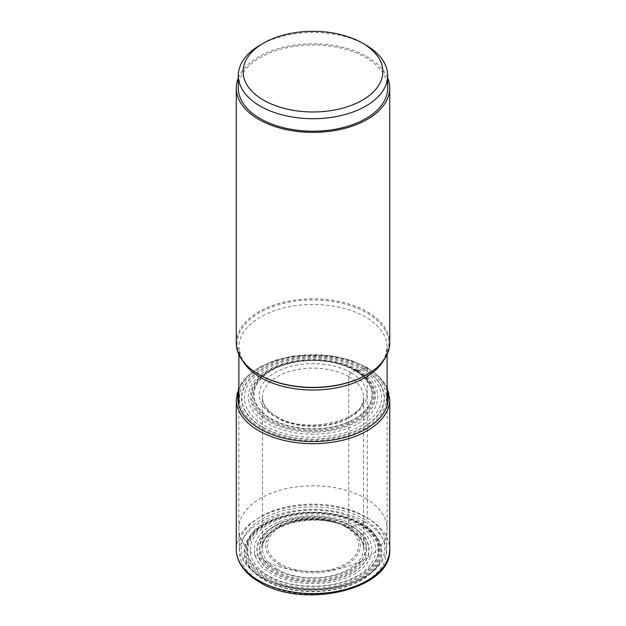 <?xml version="1.0" encoding="UTF-8"?>
<svg xmlns="http://www.w3.org/2000/svg" width="626" height="626" viewBox="0 0 626 626"><rect width="100%" height="100%" fill="white"/><g stroke="black" fill="none" stroke-linecap="round" stroke-linejoin="round"><path stroke-width="0.47" stroke-dasharray="3.13 2.35" d="M359.88 523.813A66.301 38.28 180 0 1 359.88 577.947A66.301 38.28 180 0 1 266.12 577.947A66.301 38.28 0 0 1 266.12 523.813A66.301 38.28 0 0 1 359.88 523.813A14.054 8.115 -60 0 1 360.631 523.774A24.735 14.281 -60 0 1 361.413 523.805L361.64 523.821A68.782 39.712 0 0 0 264.36 523.821A68.782 39.712 0 0 0 264.36 579.981A68.782 39.712 0 0 0 361.64 579.981A68.782 39.712 0 0 0 361.64 523.821L364.974 521.896A3.224 1.862 120 0 0 367.251 517.952L367.251 368.08A1.534 0.884 120 0 0 366.171 367.454L363.518 368.91A9.578 5.532 -60 0 1 363.338 368.988A25.243 14.57 -60 0 1 361.484 369.661L358.808 370.342A25.118 14.5 -60 0 1 357.227 370.553A14.5 8.373 -60 0 1 356.507 370.561A61.528 35.526 180 0 1 356.507 420.797A61.528 35.526 180 0 1 269.493 420.797A61.528 35.526 0 0 1 269.493 370.561A61.528 35.526 0 0 1 356.507 370.561A13.952 8.052 -60 0 1 355.756 370.608A24.43 14.101 -60 0 1 354.973 370.576L354.746 370.561A59.04 34.086 0 0 0 271.254 370.561A59.04 34.086 0 0 0 271.254 418.763A59.04 34.086 0 0 0 354.746 418.763A59.04 34.086 0 0 0 354.746 370.561L351.022 372.713A3.224 1.862 120 0 0 348.745 376.656L348.745 528A1.534 0.884 120 0 0 349.824 528.626L352.485 527.014A35.846 20.697 120 0 0 352.665 526.881A27.74 16.018 -60 0 1 354.637 525.621A17.841 10.298 -60 0 1 357.477 524.345A25.22 14.562 -60 0 1 359.128 523.923A14.265 8.24 -60 0 1 359.88 523.813M236.276 343.095A76.724 44.297 180 0 1 283.641 302.17A76.724 44.297 180 0 1 367.251 311.771A76.724 44.297 180 0 1 389.724 343.095M387.705 78A76.724 44.297 0 0 0 367.251 56.763A76.724 44.297 0 0 0 291.951 45.487A76.724 44.297 0 0 0 238.295 78M238.295 88.086A74.705 43.131 180 0 1 260.173 57.584A74.705 43.131 180 0 1 341.593 48.233A74.705 43.131 180 0 1 387.705 88.086M365.827 45.088A74.705 43.131 0 0 0 260.173 45.088M365.412 498.335A74.118 42.795 180 0 1 387.118 528.594A74.118 42.795 180 0 1 387.111 529.181A74.118 42.795 180 0 1 340.896 568.244A74.118 42.795 180 0 1 260.588 558.854A74.118 42.795 180 0 1 238.889 529.181A74.118 42.795 180 0 1 238.882 528.594A74.118 42.795 180 0 1 284.634 489.055A74.118 42.795 180 0 1 365.412 498.335M363.722 577.563A71.724 41.41 180 0 1 262.278 577.563L262.278 577.563A71.724 41.41 180 0 1 262.278 519.001A71.724 41.41 180 0 1 363.722 519.001A71.724 41.41 180 0 1 363.722 577.563L365.107 576.765A73.696 42.545 0 0 1 260.893 576.765L262.278 577.563L260.893 576.765A73.696 42.545 180 0 1 239.312 547.257A73.696 42.545 180 0 1 284.337 507.483A73.696 42.545 180 0 1 365.107 516.599A73.696 42.545 0 0 1 386.688 547.257L387.111 529.181M359.747 521.294A66.113 38.17 0 0 0 266.253 521.294A66.113 38.17 0 0 0 266.253 575.271A66.113 38.17 0 0 0 359.747 575.271A66.113 38.17 0 0 0 359.747 521.294M365.107 576.765A73.696 42.545 0 0 0 386.688 547.257M275.19 569.222A53.468 30.87 0 0 0 350.81 569.222A53.468 30.87 0 0 0 350.81 525.566A53.468 30.87 180 0 0 275.19 525.566A53.468 30.87 180 0 0 275.19 569.222M351.022 372.713A53.766 31.042 180 0 1 351.022 416.611A53.766 31.042 180 0 1 274.978 416.611A53.766 31.042 180 0 1 274.978 372.713A53.766 31.042 180 0 1 351.022 372.713M348.745 376.656A50.542 29.179 180 0 1 363.542 397.291A50.542 29.179 180 0 1 332.343 424.256A50.542 29.179 180 0 1 277.255 417.925A50.542 29.179 180 0 1 262.458 397.291A50.542 29.179 180 0 1 293.657 370.334A50.542 29.179 180 0 1 348.745 376.656M277.255 569.269A50.542 29.179 0 0 0 332.343 575.599A50.542 29.179 0 0 0 363.542 548.634A50.542 29.179 0 0 0 348.745 528A50.542 29.179 0 0 0 293.657 521.677A50.542 29.179 0 0 0 262.458 548.634A50.542 29.179 0 0 0 277.255 569.269M276.176 571.147A52.075 30.064 0 0 0 349.824 571.147A52.075 30.064 0 0 0 349.824 528.626A52.075 30.064 0 0 0 276.176 528.626A52.075 30.064 0 0 0 276.176 571.147M350.99 527.953A53.726 31.018 180 0 1 350.99 571.82A53.726 31.018 180 0 1 275.01 571.82A53.726 31.018 180 0 1 275.01 527.953A53.726 31.018 180 0 1 350.99 527.953M352.485 527.014A55.839 32.239 0 0 0 273.515 527.014A55.839 32.239 0 0 0 273.515 572.602A55.839 32.239 180 0 0 352.485 572.602A55.839 32.239 180 0 0 352.485 527.014M352.665 526.881A56.097 32.388 180 0 1 352.665 572.688A56.097 32.388 180 0 1 273.335 572.688A56.097 32.388 0 0 1 273.335 526.881A56.097 32.388 0 0 1 352.665 526.881M354.637 525.621C377.408 538.172 377.408 561.146 354.637 573.698C332.899 586.844 293.101 586.844 271.363 573.698C248.592 561.146 248.592 538.172 271.363 525.621C293.101 512.475 332.899 512.475 354.637 525.621M357.477 524.345C381.805 537.75 381.805 562.297 357.477 575.701C334.253 589.747 291.747 589.747 268.523 575.701C244.195 562.297 244.195 537.75 268.523 524.345C291.747 510.3 334.253 510.3 357.477 524.345M359.128 523.923A65.237 37.662 180 0 1 359.128 577.188A65.237 37.662 180 0 1 266.872 577.188A65.237 37.662 0 0 1 266.872 523.923A65.237 37.662 0 0 1 359.128 523.923M360.631 523.774A67.358 38.89 180 0 1 360.631 578.768A67.358 38.89 180 0 1 265.369 578.768A67.358 38.89 0 0 1 265.369 523.774A67.358 38.89 0 0 1 360.631 523.774M361.413 523.805A68.461 39.524 180 0 1 361.413 579.699A68.461 39.524 180 0 1 264.587 579.699A68.461 39.524 180 0 1 264.587 523.805A68.461 39.524 180 0 1 361.413 523.805M364.974 521.896A73.5 42.435 180 0 1 364.974 581.906A73.5 42.435 180 0 1 261.026 581.906A73.5 42.435 180 0 1 261.026 521.896A73.5 42.435 180 0 1 364.974 521.896M236.276 549.268A76.724 44.297 180 0 1 283.641 508.351A76.724 44.297 180 0 1 367.251 517.952A76.724 44.297 180 0 1 367.29 517.976A76.724 44.297 180 0 1 389.724 549.268M389.724 399.404A76.724 44.297 0 0 0 367.251 368.08A76.724 44.297 0 0 0 283.641 358.479A76.724 44.297 0 0 0 236.276 399.404M387.118 390.851A75.19 43.413 0 0 0 366.171 367.454A75.19 43.413 0 0 0 290.19 356.789A75.19 43.413 0 0 0 238.882 390.851M364.989 368.135A73.524 42.451 180 0 1 364.989 428.168A73.524 42.451 180 0 1 261.011 428.168A73.524 42.451 180 0 1 261.011 368.135A73.524 42.451 180 0 1 364.989 368.135M363.518 368.91A71.442 41.246 0 0 0 262.482 368.91A71.442 41.246 0 0 0 262.482 427.237A71.442 41.246 180 0 0 363.518 427.237A71.442 41.246 180 0 0 363.518 368.91M363.338 368.988A71.192 41.105 180 0 1 363.338 427.112A71.192 41.105 180 0 1 262.662 427.112A71.192 41.105 0 0 1 262.662 368.988A71.192 41.105 0 0 1 363.338 368.988M361.484 369.661A68.563 39.587 180 0 1 361.484 425.641A68.563 39.587 180 0 1 264.516 425.641A68.563 39.587 0 0 1 264.516 369.661A68.563 39.587 0 0 1 361.484 369.661M358.808 370.342A64.775 37.403 180 0 1 358.808 423.231A64.775 37.403 180 0 1 267.192 423.231A64.775 37.403 0 0 1 267.192 370.342A64.775 37.403 0 0 1 358.808 370.342M357.227 370.553A62.545 36.112 180 0 1 357.227 421.619A62.545 36.112 180 0 1 268.773 421.619A62.545 36.112 0 0 1 268.773 370.553A62.545 36.112 0 0 1 357.227 370.553M355.756 370.608A60.464 34.907 180 0 1 355.756 419.976A60.464 34.907 180 0 1 270.244 419.976A60.464 34.907 0 0 1 270.244 370.608A60.464 34.907 0 0 1 355.756 370.608M354.973 370.576A59.36 34.273 180 0 1 354.973 419.044A59.36 34.273 180 0 1 271.027 419.044A59.36 34.273 180 0 1 271.027 370.576A59.36 34.273 180 0 1 354.973 370.576M238.882 354.527L238.882 347.258L240.853 356.264C243.796 363.017 249.954 369.183 259.336 374.755A75.887 43.812 180 0 1 259.32 312.804A75.887 43.812 180 0 1 366.617 312.765A75.887 43.812 180 0 1 366.664 312.789A75.887 43.812 180 0 1 366.664 374.755C376.046 369.183 382.204 363.017 385.147 356.264L387.118 347.258A74.118 42.795 0 0 0 365.412 316.999A74.118 42.795 0 0 0 365.373 316.975A74.118 42.795 0 0 0 284.611 307.734A74.118 42.795 0 0 0 238.882 347.258A74.118 42.795 0 0 0 242.724 360.866M383.276 360.866A74.118 42.795 0 0 0 387.118 347.258L387.118 354.527M279.54 564.879A47.318 27.317 180 0 1 279.525 526.255A47.318 27.317 180 0 1 346.421 526.223A47.318 27.317 180 0 1 346.46 526.247A47.318 27.317 180 0 1 346.475 564.871A47.318 27.317 180 0 1 279.579 564.902A47.318 27.317 180 0 1 279.54 564.879M345.286 526.685A45.667 26.362 180 0 1 345.286 563.963A45.667 26.362 180 0 1 280.714 563.963A45.667 26.362 180 0 1 280.714 526.685A45.667 26.362 180 0 1 345.286 526.685M276.59 416.454C305.754 435.719 367.094 419.717 363.542 397.291L363.542 548.634C363.456 541.122 358.62 534.471 349.058 528.704C319.988 509.76 259.508 524.901 262.458 548.634L262.458 397.291C262.435 404.286 267.145 410.672 276.59 416.454M387.118 387.744L379.317 376.735L366.93 367.384L351.037 360.341L332.57 355.936L292.999 356.006L274.579 360.466L258.749 367.564L246.574 376.844L238.882 387.744M387.118 528.594L387.118 405.452M238.882 528.594L238.882 405.452M239.312 547.257L238.889 529.181"/><path stroke-width="0.94" d="M389.724 88.086L389.724 343.095A76.724 44.297 180 0 1 367.251 374.411A76.724 44.297 180 0 1 258.749 374.411L259.336 374.755L258.749 374.411A76.724 44.297 180 0 1 236.276 343.095L236.276 88.086A76.724 44.297 0 0 0 258.749 119.402A76.724 44.297 0 0 0 342.359 129.003A76.724 44.297 0 0 0 389.724 88.086A76.724 44.297 0 0 0 387.705 78M238.295 78A76.724 44.297 0 0 0 236.276 88.086M387.705 75.589L387.705 88.086A74.705 43.131 180 0 1 365.827 118.58A74.705 43.131 180 0 1 284.407 127.931A74.705 43.131 180 0 1 238.295 88.086L238.295 75.589A74.705 43.131 0 0 0 284.407 115.434A74.705 43.131 0 0 0 365.827 106.084A74.705 43.131 0 0 0 387.705 75.589A74.705 43.131 0 0 0 365.827 45.088L362.407 43.116A69.877 40.338 0 0 0 263.593 43.116L263.593 43.116A69.877 40.338 0 0 0 263.593 100.168A69.877 40.338 0 0 0 362.407 100.168A69.877 40.338 0 0 0 362.407 43.116M260.173 45.088L263.593 43.116L260.173 45.088A74.705 43.131 0 0 0 238.295 75.589M258.749 580.592A76.724 44.297 180 0 1 258.71 580.568A76.724 44.297 180 0 1 236.276 549.268C236.292 554.041 237.481 558.658 239.836 563.126C243.811 570.505 250.337 576.82 259.414 582.07C303.266 609.841 392.353 589.434 389.724 549.268A76.724 44.297 180 0 1 342.359 590.193A76.724 44.297 180 0 1 258.749 580.592M238.882 387.744L236.276 399.404A76.724 44.297 0 0 0 258.749 430.719A76.724 44.297 0 0 0 342.359 440.321A76.724 44.297 0 0 0 389.724 399.404L389.724 549.268M238.882 390.851A75.19 43.413 0 0 0 259.829 428.849A75.19 43.413 0 0 0 347.532 436.713A75.19 43.413 0 0 0 387.118 390.851M242.724 360.866A74.118 42.795 0 0 0 260.588 377.517A74.118 42.795 0 0 0 260.627 377.541A74.118 42.795 0 0 0 383.276 360.866M367.251 374.411L366.664 374.755A75.887 43.812 180 0 1 259.383 374.778A75.887 43.812 180 0 1 259.336 374.755M236.276 399.404L236.276 549.268M389.724 399.404L387.118 387.744M387.118 405.452L387.118 354.527M238.882 405.452L238.882 354.527"/></g></svg>
